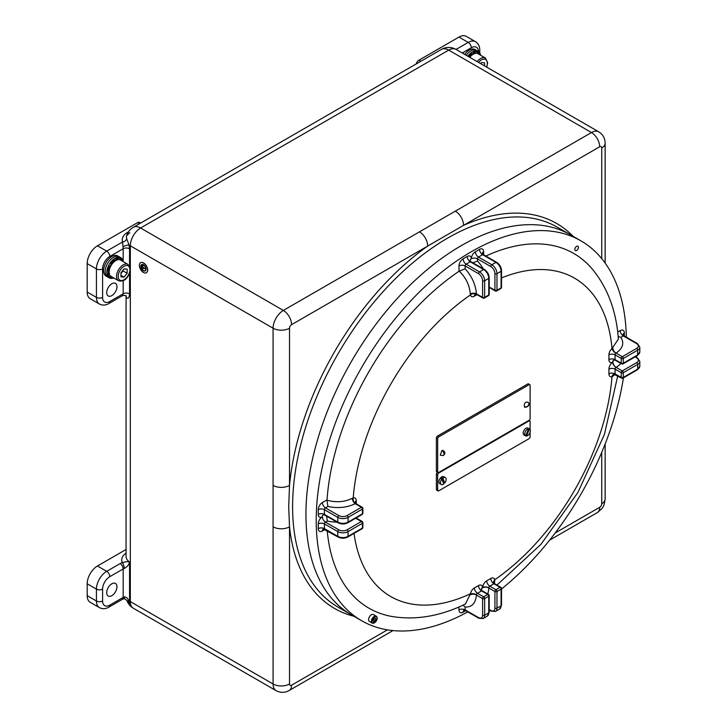 <?xml version="1.0" encoding="UTF-8"?>
<svg xmlns="http://www.w3.org/2000/svg" width="727" height="727" viewBox="0 0 727 727"><rect width="100%" height="100%" fill="white"/><g stroke="black" fill="none" stroke-linecap="round" stroke-linejoin="round"><path stroke-width="1.09" d="M109.777 605.137A4.353 2.517 60 0 1 108.877 607.127L122.272 599.402A4.353 2.517 60 0 0 123.172 597.403L123.172 568.941L109.777 576.675A10.169 5.871 -60 0 0 102.589 589.124L102.589 600.984A10.169 5.871 -60 0 0 109.777 605.137L123.172 597.403A4.353 2.517 180 0 1 124.49 596.885C126.525 597.158 127.897 598.412 128.606 600.629L129.842 603.683A14.131 8.161 180 0 1 126.961 600.538M109.204 277.859L106.024 276.015A11.623 6.707 -60 0 1 103.616 270.698A11.623 6.707 -60 0 1 108.686 259.003A11.623 6.707 -60 0 1 117.647 255.895L119.183 256.776A11.623 6.707 120 0 0 105.506 268.663A11.623 6.707 120 0 0 107.569 276.905A11.623 6.707 -60 0 1 106.187 275.588A11.623 6.707 -60 0 1 108.432 262.12A11.623 6.707 -60 0 1 119.183 256.776L120.827 257.731A11.623 6.707 120 0 0 110.077 263.065A11.623 6.707 120 0 0 107.832 276.542A11.623 6.707 120 0 0 109.204 277.859A11.623 6.707 120 0 0 112.885 278.187M126.071 296.171L126.071 556.509A14.522 8.388 0 0 0 129.56 561.971L129.333 562.571C128.87 564.852 127.17 566.824 124.253 568.487A4.353 1.627 -106.6 0 0 122.263 562.689C125.462 561.671 127.888 561.426 129.56 561.971L129.56 601.102A14.485 8.36 120 0 0 129.842 603.683L127.407 601.047C125.126 598.884 123.926 598.139 123.808 598.803L123.808 598.803A4.353 1.436 75.7 0 0 124.49 596.885M106.696 592.687A7.261 4.189 120 0 0 108.205 596.013A7.261 4.189 120 0 0 113.803 594.059A7.261 4.189 120 0 0 116.965 586.753A7.261 4.189 120 0 0 115.466 583.427A7.261 4.189 120 0 0 109.868 585.371A7.261 4.189 120 0 0 106.696 592.687M106.696 292.636A7.261 4.189 120 0 0 108.205 295.962A7.261 4.189 120 0 0 113.803 294.017A7.261 4.189 120 0 0 116.965 286.711A7.261 4.189 120 0 0 115.466 283.385A7.261 4.189 120 0 0 109.868 285.329A7.261 4.189 120 0 0 106.696 292.636M273.079 485.4L273.079 328.213L130.324 245.79L130.324 601.574L273.079 683.998L273.079 485.4A11.623 6.707 0 0 0 289.519 485.4L288.701 506.592L289.519 526.821L289.519 683.998A2.908 1.681 120 0 0 291.572 685.188L387.409 629.855M626.347 337.192A219.327 126.625 120 0 0 580.964 240.864L570.695 234.93A219.327 126.625 120 0 0 401.686 293.69A219.327 126.625 120 0 0 305.949 514.407A219.327 126.625 120 0 0 351.368 614.815L338.019 607.109A219.327 126.625 120 0 1 292.599 506.701A219.327 126.625 120 0 1 388.336 285.984A219.327 126.625 120 0 1 557.345 227.224L570.695 234.93A219.327 126.625 120 0 0 461.036 245.79A219.327 126.625 120 0 0 317.754 439.063A219.327 126.625 120 0 0 351.368 614.815L361.646 620.74A219.327 126.625 120 0 0 467.761 611.88M464.644 54.407A11.623 6.707 -60 0 1 475.058 49.536L476.603 50.427A11.623 6.707 120 0 0 466.189 55.288A11.623 6.707 -60 0 1 476.603 50.427A11.623 6.707 120 0 1 477.166 50.826M601.738 258.621L601.738 147.954A2.908 1.681 120 0 0 599.684 146.772L291.572 324.66A2.908 1.681 120 0 0 289.519 328.213L289.519 485.4A222.226 128.306 -60 0 1 427.694 246.071A11.623 6.707 60 0 0 419.479 231.84L455.347 211.13A11.623 6.707 60 0 1 463.562 225.361A222.226 128.306 -60 0 1 573.194 236.375M455.347 211.13L591.469 132.541A14.522 8.388 -60 0 1 598.73 131.814L455.974 49.391A14.522 14.522 0 0 0 441.443 49.391L133.332 227.287A14.522 14.522 0 0 0 126.662 235.757L126.662 235.757A14.131 8.161 0 0 0 126.734 238.738L128.997 244.917L129.56 248.879L129.56 266.064M126.071 295.607L126.225 296.407A4.353 3.471 159.1 0 1 126.407 297.407C128.079 299.27 129.133 298.115 129.56 293.944A4.353 2.517 0 0 0 129.333 293.799A4.353 2.517 0 0 0 123.172 293.799L122.536 295.644L108.877 303.532A4.353 2.517 60 0 0 109.777 301.532A10.169 5.871 -60 0 1 102.589 297.379L102.589 268.917A10.169 5.871 -60 0 1 109.777 256.467L123.172 248.734L122.581 241.964A18.375 10.605 180 0 1 127.598 232.367L128.47 231.858M273.079 526.821A11.623 6.707 -0 0 0 289.519 526.821A222.226 128.306 -60 0 0 353.876 616.26M416.071 64.04A4.353 2.517 -60 0 1 418.925 60.196L420.833 61.295M456.047 49.436L468.224 42.402L458.982 37.068L418.925 60.196M458.982 37.068A14.522 8.388 -60 0 1 466.243 36.35L475.485 41.684A14.522 8.388 120 0 0 468.224 42.402A4.353 2.517 -120 0 1 471.305 47.746A10.169 5.871 -60 0 1 478.484 51.526M87.185 292.045L96.427 297.379A14.522 8.388 120 0 0 99.435 304.031L90.193 298.697A14.522 8.388 -60 0 1 87.185 292.045L87.185 263.583A14.522 8.388 -60 0 1 97.454 245.79L106.696 251.133L122.581 241.964A4.353 3.49 -19.3 0 0 126.734 238.738M139.42 223.771L137.512 222.671L97.454 245.79M137.512 222.671A4.353 2.517 -60 0 1 139.693 222.453L140.693 223.035M87.185 583.79L87.185 595.649L96.427 600.984L96.427 589.124L87.185 583.79A14.522 8.388 -60 0 1 97.454 565.997L126.071 549.485M102.589 600.984A4.353 2.517 0 0 1 96.427 600.984A14.522 8.388 120 0 0 99.435 607.636L90.193 602.301A14.522 8.388 -60 0 1 87.185 595.649M599.684 146.772A11.623 6.707 60 0 0 591.469 132.541L448.713 50.118L140.593 228.005A14.522 8.388 120 0 0 130.324 245.79A14.522 8.388 0 0 1 128.997 244.917A4.353 0.745 -17.9 0 0 122.845 246.671M289.519 683.998A11.623 6.707 0 0 1 273.079 683.998A14.522 8.388 -60 0 0 276.087 690.65L133.332 608.226A14.522 8.388 120 0 1 130.324 601.574A14.522 8.388 0 0 1 129.56 601.102A4.353 2.517 180 0 0 129.333 600.965A4.353 2.517 180 0 0 128.606 600.629L127.616 601.284M145.118 270.717A3.417 1.972 60 0 1 142.51 269.735A3.417 1.972 60 0 1 141.056 266.336A3.417 1.972 60 0 1 141.71 264.81M145.782 269.19A3.417 1.972 -120 0 0 144.291 265.755A3.417 1.972 -120 0 0 141.656 264.837A3.417 1.972 -120 0 0 140.947 266.4A3.417 1.972 -120 0 0 142.437 269.835A3.417 1.972 -120 0 0 145.073 270.753A3.417 1.972 -120 0 0 145.782 269.19M140.802 266.309A3.635 2.099 -120 0 0 142.383 269.962A3.635 2.099 -120 0 0 145.182 270.935A3.635 2.099 -120 0 0 145.936 269.272A3.635 2.099 -120 0 0 144.346 265.619A3.635 2.099 -120 0 0 141.547 264.646A3.635 2.099 -120 0 0 140.802 266.309M145.227 270.907A3.635 2.099 -120 0 0 145.282 270.88A3.635 2.099 -120 0 0 146.036 269.217A3.635 2.099 -120 0 0 144.446 265.564A3.635 2.099 -120 0 0 141.656 264.592A3.635 2.099 -120 0 0 141.601 264.619M139.357 265.364A5.807 3.353 -120 0 0 141.892 271.207A5.807 3.353 -120 0 0 146.372 272.761A5.807 3.353 -120 0 0 147.572 270.108A5.807 3.353 -120 0 0 145.036 264.255A5.807 3.353 -120 0 0 140.565 262.701A5.807 3.353 -120 0 0 139.357 265.364M146.427 272.734A5.807 3.353 -120 0 0 146.472 272.707A5.807 3.353 -120 0 0 147.681 270.044A5.807 3.353 -120 0 0 145.146 264.201A5.807 3.353 -120 0 0 140.665 262.647A5.807 3.353 -120 0 0 140.611 262.674M141.829 265.718L141.72 268.027L141.72 265.655M142.746 269.808L142.855 267.554L145.418 269.035L142.855 267.436L142.746 265.064L142.746 269.808M142.338 265.419L142.338 268.981L142.238 265.364M141.829 268.09L141.929 265.655M145.418 269.035L142.955 267.382L142.746 265.064M142.855 269.871L142.955 267.618M142.338 268.981L142.437 265.364M576.611 250.488A2.544 1.463 120 0 0 578.274 248.243A2.544 1.463 120 0 0 577.883 246.208A2.544 1.463 120 0 0 576.611 246.335A2.544 1.463 120 0 0 574.948 248.57A2.544 1.463 120 0 0 575.339 250.606A2.544 1.463 120 0 0 576.611 250.488M580.964 240.864A219.327 126.625 120 0 0 471.305 251.724A219.327 126.625 120 0 0 328.022 444.997A219.327 126.625 120 0 0 361.646 620.74M618.186 336.537L620.867 337.337C624.457 343.126 622.866 348.378 616.087 353.104L615.86 353.313A4.353 1.799 48.6 0 1 611.998 348.542L618.404 339.1C616.314 310.711 607.436 287.156 591.76 268.436A204.796 118.237 120 0 0 485.809 256.049M327.214 530.737A204.796 118.237 120 0 0 390.917 616.305C414.972 620.513 439.808 616.432 465.434 604.046M459.237 271.144L465.144 268.772C471.95 276.424 475.703 284.766 476.412 293.808L476.476 294.108A4.353 3.072 -14.6 0 0 470.414 294.953L470.269 293.999C469.642 285.329 465.962 277.705 459.237 271.144L458.982 271.307A204.796 118.237 120 0 0 327.014 499.876L327.005 500.176C336.038 502.721 344.471 502.103 352.313 498.304L353.204 497.95A4.353 3.072 -105.4 0 0 355.512 503.62L355.221 503.72C347.033 507.628 337.928 508.555 327.904 506.474L327.005 500.176M501.512 589.006A219.327 126.625 120 0 0 623.421 377.858M615.296 374.323L611.998 376.695A5.807 3.353 -60 0 1 608.926 373.878L608.926 369.134A5.807 3.353 -60 0 1 612.57 362.319L612.57 362.255A5.807 3.353 -60 0 1 608.926 359.647L608.926 354.903A5.807 3.353 -60 0 1 611.998 348.542A183.804 106.115 120 0 0 501.512 277.932M465.444 604.046L470.414 593.777A5.807 3.353 -60 0 1 474.386 587.943L478.493 585.571A5.807 3.353 -60 0 1 482.574 587.416L482.628 587.38A5.807 3.353 -60 0 1 486.708 580.828L490.816 578.456A5.807 3.353 -60 0 1 494.796 579.701L494.433 583.59M354.022 533.4A183.804 106.115 120 0 0 470.414 593.777A4.353 1.799 -168.6 0 1 476.476 594.731L476.412 595.04C475.703 603.265 471.95 607.272 465.144 607.063L463.108 605.137M352.313 498.304A4.353 2.372 -117.3 0 0 355.221 503.72L361.41 507.292A1.454 0.836 60 0 1 362.437 509.073L348.06 517.379L348.06 522.122L362.437 513.816L362.437 509.073A1.454 0.836 180 0 0 362.864 508.482A1.454 1.454 0 0 0 362.137 507.219A1.454 0.836 120 0 0 361.41 507.292L347.033 515.597A1.454 0.836 60 0 1 348.06 517.379A7.261 4.189 180 0 1 337.791 517.379L324.433 509.663L324.433 514.407L337.791 522.122L337.791 517.379A1.454 0.836 120 0 1 338.818 515.597A5.807 3.353 0 0 0 347.033 515.597M326.55 516.125L327.386 521.005L325.46 522.122L338.818 529.829A5.807 3.353 0 0 0 347.033 529.829L361.41 521.523L355.676 518.215M486.708 580.828A4.353 2.517 60 0 0 489.789 586.162L495.95 589.715L500.058 587.343L493.897 583.79L489.789 586.162A1.454 0.836 120 0 0 488.771 587.798L488.762 587.934A4.353 2.581 1.3 0 0 482.601 587.843A4.353 2.581 1.3 0 0 481.319 589.615L481.319 589.615A4.353 2.581 1.3 0 0 481.319 589.624L482.301 590.833A1.454 0.836 120 0 0 481.574 590.906L477.466 593.277L483.628 596.831L487.735 594.459L481.574 590.906A4.353 2.517 -120 0 1 478.493 585.571M490.816 578.456A4.353 2.517 60 0 0 493.897 583.79A1.454 0.836 120 0 1 494.624 583.717L493.66 582.581A4.353 3.072 165.4 0 1 494.796 579.701A183.804 106.115 120 0 0 611.998 376.695A4.353 3.072 74.6 0 1 613.924 374.269L613.724 374.35A4.353 2.654 -122.9 0 0 612.843 376.313M494.887 580.619A4.353 2.654 2.9 0 0 493.624 582.363L493.624 582.363A4.353 2.654 2.9 0 0 493.624 582.427M465.144 607.063L465.144 609.88L478.493 617.587A5.807 3.353 -120 0 0 482.601 615.215L482.601 598.612L476.412 595.04A4.353 2.654 2.9 0 0 470.269 594.831M488.771 587.798A4.353 2.208 5.4 0 0 482.628 587.38A183.804 106.115 120 0 1 482.574 587.416A4.353 2.79 -6 0 0 481.319 589.652L481.319 589.615M608.926 359.647A4.353 2.517 0 0 1 615.097 359.647L621.258 363.2L621.258 358.456L615.097 354.903L615.097 359.647A1.454 0.836 120 0 0 615.396 360.31L613.852 360.065A4.353 2.581 -121.3 0 0 613.852 360.065L613.879 360.056A4.353 2.581 -121.3 0 0 612.952 362.064A4.353 2.581 -121.3 0 0 616.114 367.353L616.005 367.426A1.454 0.836 120 0 0 615.097 369.134L615.097 373.878L621.258 377.431L621.258 372.687L615.097 369.134A4.353 2.517 180 0 0 608.926 369.134M612.843 347.888A4.353 2.654 -122.9 0 0 616.087 353.104L622.285 356.684L636.661 348.378A5.807 3.353 0 0 0 636.661 343.635L623.312 335.929L620.867 337.337M613.852 360.065L613.879 360.056A4.353 2.79 -114 0 0 612.57 362.255A183.804 106.115 120 0 1 612.57 362.319A4.353 2.208 -125.4 0 0 616.005 367.426M470.269 293.999A4.353 2.372 177.3 0 1 476.412 293.808L482.601 297.379L482.601 280.776A5.807 3.353 -120 0 0 478.493 273.661L465.144 265.955L465.144 268.772M472.823 262.783L477.466 261.057A26.145 15.094 60 0 1 483.201 268.772M530.101 418.498L530.101 385.292A1.454 0.836 120 0 0 529.801 384.628A1.454 0.836 120 0 0 529.074 384.701L438.699 436.882A1.454 0.836 120 0 0 437.672 438.654L437.672 471.868A1.454 0.836 120 0 0 437.972 472.532A1.454 0.836 120 0 0 438.699 472.459L529.074 420.279A1.454 0.836 120 0 0 530.101 418.498M529.074 384.701L527.793 383.956L437.409 436.136L438.699 436.882M437.672 438.654L436.382 437.918L436.382 471.123L437.672 471.868M437.972 472.532L436.682 471.787A1.454 0.836 -60 0 1 436.382 471.123M436.382 437.918A1.454 0.836 -60 0 1 437.409 436.136M527.793 383.956A1.454 0.836 -60 0 1 528.52 383.883L529.801 384.628M524.331 406.402L524.476 406.557C524.003 408.619 531.346 405.893 528.493 402.731A2.79 2.217 142.4 0 1 527.966 405.902A2.79 2.217 142.4 0 1 524.603 406.593A2.79 2.217 -37.6 0 1 524.331 406.402C524.122 403.267 525.23 401.84 527.657 402.122L528.493 402.731A2.79 2.217 142.4 0 0 527.966 402.267M443.007 450.431L441.871 450.586L440.262 455.184L443.352 455.529C445.424 453.684 445.306 451.985 443.007 450.431M530.101 429.593L530.101 421.46A1.454 0.836 120 0 0 529.801 420.797A1.454 0.836 120 0 0 529.074 420.869L438.699 473.05A1.454 0.836 120 0 0 437.672 474.831L437.672 490.243A1.454 0.836 120 0 0 437.972 490.916A1.454 0.836 120 0 0 438.699 490.843L529.074 438.663A1.454 0.836 120 0 0 530.101 436.882L530.101 432.311M437.5 472.259L438.699 473.05M437.672 474.831L436.382 474.086L436.382 489.507L437.672 490.243M437.972 490.916L436.682 490.171A1.454 0.836 -60 0 1 436.382 489.507M436.382 474.086A1.454 0.836 -60 0 1 437.409 472.314M525.685 435.646L526.43 436.073A3.998 2.308 120 0 0 529.874 432.91A3.998 2.308 120 0 0 529.529 428.975L527.993 428.085A3.998 2.308 120 0 0 527.557 427.921A3.998 2.308 120 0 0 523.813 430.738A3.998 2.308 120 0 0 523.994 435L525.539 435.891A3.998 2.308 120 0 0 525.576 435.909L528.647 428.794A3.998 2.308 120 0 0 525.194 431.956A3.998 2.308 120 0 0 525.539 435.891M525.503 435.873L524.749 435.437M529.529 428.975A3.998 2.308 120 0 0 529.501 428.957L528.674 428.476A3.998 2.308 120 0 0 528.275 428.339A3.998 2.308 120 0 0 527.82 428.321L528.647 428.794M526.43 436.073L529.501 428.957M443.47 483.073A3.998 2.308 120 0 0 443.515 483.037A3.998 2.308 120 0 0 443.979 482.501L444.797 482.973A3.998 2.308 120 0 0 445.315 477.594L443.77 476.703A3.998 2.308 120 0 0 440.753 477.712A3.998 2.308 120 0 0 439.78 483.628L441.316 484.518A3.998 2.308 120 0 0 443.843 483.955L441.834 479.138A3.998 2.308 120 0 0 441.316 484.518M445.315 477.594A3.998 2.308 120 0 0 442.798 478.157L441.971 477.675A3.998 2.308 120 0 0 441.48 478.13A3.998 2.308 120 0 0 441.016 478.657L441.834 479.138M444.797 482.973L442.798 478.157M441.971 477.675L443.979 482.501M480.365 54.389A11.623 6.707 120 0 0 479.62 52.689A11.623 6.707 120 0 0 478.248 51.381A11.623 6.707 120 0 0 467.834 56.243M468.197 56.452A10.896 6.289 -60 0 1 471.278 53.316L472.105 53.789A10.896 6.289 120 0 0 469.024 56.933M472.441 54.498A0.981 0.563 120 0 0 473.068 53.653L473.586 51.98A10.896 6.289 -60 0 1 477.003 51.644L477.821 52.117A10.896 6.289 120 0 0 474.413 52.453L473.586 51.98M477.666 53.58L478.639 52.58L479.457 53.062L478.502 54.043M480.692 55.307A10.896 6.289 120 0 0 479.457 53.062M477.43 53.489L477.821 52.117M474.413 52.453L473.986 53.834M472.532 54.67L472.105 53.789M108.814 266.1L109.641 266.573A10.896 6.289 120 0 0 108.223 271.325L107.405 270.853A10.896 6.289 -60 0 1 108.814 266.1L110.022 265.946A0.981 0.563 120 0 0 110.922 264.392L110.449 263.265A10.896 6.289 -60 0 1 113.866 259.666L114.684 260.139A10.896 6.289 120 0 0 111.267 263.747L110.449 263.265M115.03 260.848A0.981 0.563 120 0 0 115.657 260.012L116.175 258.33A10.896 6.289 -60 0 1 119.582 257.994L120.409 258.467A10.896 6.289 120 0 0 116.992 258.803L116.175 258.33M120.255 259.939L121.218 258.939L122.045 259.412L121.091 260.393M111.649 276.751L111.267 278.068L110.449 277.596L110.831 276.251M109.204 272.943L108.223 273.997A10.896 6.289 120 0 0 109.641 277.123L108.814 276.651A10.896 6.289 -60 0 1 107.405 273.525L108.596 272.234A0.981 0.563 120 0 0 109.014 271.271M108.223 271.325L109.204 271.262M108.223 273.997L107.405 273.525M109.641 277.123L110.631 276.096M111.267 278.068A10.896 6.289 120 0 0 113.839 278.014M123.281 261.656A10.896 6.289 120 0 0 122.045 259.412M120.019 259.839L120.409 258.467M116.992 258.803L116.565 260.184M115.111 261.02L114.684 260.139M111.267 263.747L111.658 264.664M110.631 266.445L109.641 266.573M477.157 61.631A9.442 5.452 -60 0 1 485.372 58.006L477.975 53.734A9.442 5.452 120 0 0 469.769 57.36M480.602 63.612L481.474 62.54L484.564 62.813L484.564 65.903M120.964 273.425A4.371 2.526 120 0 0 121.491 272.834A4.371 2.526 120 0 0 122.763 270.508M127.952 264.364L120.564 260.093A9.442 5.452 120 0 0 113.285 262.62A9.442 5.452 120 0 0 109.168 272.125A9.442 5.452 120 0 0 111.122 276.442L118.51 280.713A9.442 5.452 -60 0 1 116.556 276.387A9.442 5.452 -60 0 1 120.682 266.891A9.442 5.452 -60 0 1 127.952 264.364L130.251 269.154C129.524 274.497 126.262 282.776 118.51 280.713M124.053 268.89L127.152 269.163L127.152 273.288L124.053 277.132L120.964 276.86L120.964 272.734L124.053 268.89M127.152 273.288L123.036 270.917L123.036 270.153M123.036 270.917L120.964 273.497M120.964 275.351L124.053 277.132M122.954 260.748A11.623 6.707 120 0 0 122.209 259.048A11.623 6.707 120 0 0 120.827 257.731M374.396 622.821A3.998 2.308 -60 0 1 372.26 623.103L376.15 621.258C377.486 618.941 377.522 617.25 376.259 616.178L373.433 614.551A3.998 2.308 120 0 0 369.689 616.451A3.998 2.308 120 0 0 369.443 621.467L372.26 623.103A3.998 2.308 -60 0 1 372.515 618.086A3.998 2.308 -60 0 1 376.259 616.178A3.998 2.308 -60 0 1 377.086 618.168M373.051 620.876L373.969 621.694L375.432 620.604L375.986 618.695L375.068 617.886L373.605 618.977L373.051 620.876M374.85 618.041L375.986 618.695M373.251 620.195L374.251 618.495M373.478 619.404L375.432 620.604M129.56 272.934L129.56 293.944M129.56 248.879A4.353 2.517 0 0 0 129.333 248.734A4.353 2.517 0 0 0 123.172 248.734L123.172 261.302M471.305 47.746L462.208 52.998M109.777 301.532L123.172 293.799L123.172 280.64M555.201 532.982L599.684 507.301A2.908 1.681 120 0 0 601.738 503.738L601.738 452.367M133.332 227.287A14.522 8.388 60 0 1 140.593 228.005L283.357 310.429L419.479 231.84M289.519 328.213A11.623 6.707 0 0 1 273.079 328.213A14.522 8.388 -60 0 1 283.357 310.429A11.623 6.707 60 0 1 291.572 324.66M455.974 49.391A14.522 8.388 120 0 0 448.713 50.118A14.522 8.388 60 0 0 441.443 49.391M126.407 297.407A14.522 8.388 180 0 1 126.107 296.216M291.572 685.188A11.623 6.707 60 0 1 289.164 690.505C284.839 692.895 280.477 692.94 276.087 690.65M599.684 507.301A11.623 6.707 60 0 1 597.276 512.617L549.648 540.116M601.738 503.738A11.623 6.707 0 0 0 605.146 498.995C603.901 506.992 603.564 507.555 597.276 512.617M601.738 147.954A11.623 6.707 0 0 0 605.146 143.21L605.146 263.056M102.589 297.379A4.353 2.517 0 0 1 96.427 297.379L96.427 268.917L87.185 263.583M97.454 565.997L106.696 571.34L120.091 563.607A8.715 5.034 180 0 1 122.263 562.689A18.884 10.905 180 0 1 126.071 553.102M479.775 52.935L479.775 50.118A4.353 2.517 180 0 1 478.757 51.726M102.589 268.917A4.353 2.517 180 0 1 96.427 268.917A14.522 8.388 120 0 1 106.696 251.133A4.353 2.517 60 0 1 109.777 256.467M124.253 568.487A4.353 2.517 0 0 0 123.172 568.941A4.353 2.517 -120 0 0 120.091 563.607M102.589 589.124A4.353 2.517 180 0 1 96.427 589.124A14.522 8.388 120 0 1 106.696 571.34A4.353 2.517 60 0 1 109.777 576.675M458.982 271.307L458.982 265.955A5.807 3.353 -60 0 1 463.09 258.839L467.197 256.467A5.807 3.353 -60 0 1 471.305 258.839A5.807 3.353 -60 0 1 475.413 251.724L479.52 249.352A5.807 3.353 -60 0 1 483.628 251.724L483.628 254.786M617.705 332.048L620.231 330.594A5.807 3.353 -60 0 1 624.339 332.966L624.339 336.028M465.743 610.716L463.09 612.252A5.807 3.353 -60 0 1 458.982 609.88L458.982 606.972M325.033 529.483L322.379 531.01A5.807 3.353 -60 0 1 318.272 528.638L318.272 523.894A5.807 3.353 -60 0 1 322.379 516.779A5.807 3.353 -60 0 1 318.272 514.407L318.272 509.663A5.807 3.353 -60 0 1 322.379 502.548L327.014 499.876M477.039 294.662L474.386 296.198A5.807 3.353 -60 0 1 470.414 294.953A183.804 106.115 120 0 0 353.204 497.95A5.807 3.353 -60 0 1 356.275 500.776L356.275 503.838M327.904 506.474L325.46 507.891L338.818 515.597M338.091 522.786A1.454 0.836 120 0 1 337.791 522.122A7.261 4.189 0 0 0 348.06 522.122A1.454 0.836 60 0 1 347.76 522.786C344.534 524.349 341.308 524.349 338.091 522.786L324.733 515.07L323.224 514.816A4.353 2.517 -120 0 0 322.379 516.779A4.353 2.517 -120 0 0 325.46 522.122A1.454 0.836 120 0 0 324.433 523.894L324.433 528.638L337.791 536.353L337.791 531.61L324.433 523.894A4.353 2.517 180 0 0 318.272 523.894M482.601 615.215A1.454 0.836 0 0 0 484.655 615.215L488.762 612.843L488.762 596.24L484.655 598.612L484.655 615.215A7.261 4.189 60 0 1 483.155 618.541L487.263 616.169A7.261 4.189 -120 0 0 488.762 612.843A1.454 0.836 180 0 0 489.189 612.252L487.263 616.169M489.189 609.535L490.816 610.471A5.807 3.353 -120 0 0 494.923 608.099L494.923 591.496L488.762 587.934A26.145 15.094 60 0 1 487.69 593.941M494.923 608.099A1.454 0.836 0 0 0 496.977 608.099L501.085 605.727L501.085 589.124L496.977 591.496L496.977 608.099A7.261 4.189 60 0 1 495.478 611.425L499.585 609.053A7.261 4.189 -120 0 0 501.085 605.727A1.454 0.836 180 0 0 501.512 605.137L499.585 609.053M489.189 286.956L494.923 290.264L494.923 273.661A5.807 3.353 -120 0 0 490.816 266.545L477.466 258.839L477.466 261.057M501.512 270.698A1.454 0.836 0 0 1 501.085 271.289A7.261 4.189 -120 0 0 495.95 262.392L482.601 254.686L478.493 257.058L491.843 264.764L495.95 262.392A1.454 0.836 -60 0 1 496.677 262.329C499.649 264.337 501.257 267.127 501.512 270.698L501.512 287.301A1.454 0.836 0 0 1 501.085 287.892L501.085 271.289L496.977 273.661L496.977 290.264L501.085 287.892A1.454 0.836 60 0 1 500.785 288.555A1.454 1.454 0 0 0 501.512 287.301M490.816 266.545A1.454 0.836 120 0 1 491.843 264.764A7.261 4.189 60 0 1 496.977 273.661A1.454 0.836 180 0 1 494.923 273.661M489.189 277.814A1.454 0.836 0 0 1 488.762 278.405A7.261 4.189 -120 0 0 483.628 269.508L470.278 261.802L466.171 264.174L479.52 271.88L483.628 269.508A1.454 0.836 -60 0 1 484.355 269.444C487.317 271.453 488.935 274.243 489.189 277.814L489.189 294.417A1.454 0.836 0 0 1 488.762 295.008L488.762 278.405L484.655 280.776L484.655 297.379L488.762 295.008A1.454 0.836 60 0 1 488.462 295.671L484.355 298.043A1.454 0.836 60 0 0 484.655 297.379A1.454 0.836 180 0 1 482.601 297.379A1.454 0.836 120 0 0 482.901 298.043A1.454 1.454 0 0 0 484.355 298.043M478.493 273.661A1.454 0.836 120 0 1 479.52 271.88A7.261 4.189 60 0 1 484.655 280.776A1.454 0.836 180 0 1 482.601 280.776M336.937 522.113A26.145 15.094 180 0 1 327.386 521.005M347.033 529.829A1.454 0.836 60 0 1 348.06 531.61L348.06 536.353L362.437 528.047L362.437 523.304L348.06 531.61A7.261 4.189 180 0 1 337.791 531.61A1.454 0.836 120 0 1 338.818 529.829M338.091 537.017A1.454 0.836 120 0 1 337.791 536.353A7.261 4.189 0 0 0 348.06 536.353A1.454 0.836 60 0 1 347.76 537.017C344.534 538.58 341.308 538.58 338.091 537.017L323.288 529.02M620.785 363.418A26.145 15.094 180 0 1 616.114 367.353L622.285 370.915L636.661 362.609A5.807 3.353 0 0 0 636.661 357.866L635.034 356.93M637.688 369.134L637.688 364.391L623.312 372.687L623.312 377.431L637.688 369.134A7.261 4.189 0 0 0 639.815 366.172L637.388 369.798A1.454 0.836 -120 0 0 637.688 369.134M639.815 366.172L639.815 361.428A7.261 4.189 180 0 1 637.688 364.391A1.454 0.836 60 0 0 636.661 362.609M639.815 351.941L637.388 355.567A1.454 0.836 -120 0 0 637.688 354.903L637.688 350.16L623.312 358.456L623.312 363.2L637.688 354.903A7.261 4.189 0 0 0 639.815 351.941L639.815 347.197A7.261 4.189 180 0 1 637.688 350.16A1.454 0.836 60 0 0 636.661 348.378M361.41 521.523A1.454 0.836 60 0 1 362.437 523.304A1.454 0.836 180 0 0 362.864 522.713A1.454 1.454 0 0 0 362.137 521.45A1.454 0.836 120 0 0 361.41 521.523M318.272 528.638A4.353 2.517 180 0 1 324.433 528.638A1.454 0.836 120 0 0 324.733 529.311M362.864 527.457A1.454 0.836 180 0 1 362.437 528.047A1.454 0.836 -120 0 1 362.137 528.711A1.454 1.454 0 0 0 362.864 527.457L362.864 522.713M322.379 502.548A4.353 2.517 60 0 0 325.46 507.891A1.454 0.836 120 0 0 324.433 509.663A4.353 2.517 0 0 0 318.272 509.663M362.137 507.219L355.976 503.666A1.454 0.836 120 0 0 355.512 503.62M318.272 514.407A4.353 2.517 0 0 1 324.433 514.407A1.454 0.836 120 0 0 324.733 515.07M362.864 513.226A1.454 0.836 180 0 1 362.437 513.816A1.454 0.836 -120 0 1 362.137 514.48A1.454 1.454 0 0 0 362.864 513.226L362.864 508.482M322.379 531.01A4.353 2.517 60 0 1 323.242 529.047M356.275 500.776A4.353 2.517 0 0 0 355.003 502.502L355.976 503.666M490.816 610.471A1.454 0.836 120 0 0 491.116 611.134L495.478 611.425M494.923 591.496A1.454 0.836 0 0 0 496.977 591.496A1.454 0.836 60 0 0 495.95 589.715A1.454 0.836 120 0 0 494.923 591.496M500.058 587.343A1.454 0.836 60 0 1 501.085 589.124A1.454 0.836 180 0 0 501.512 588.534A1.454 1.454 0 0 0 500.785 587.271A1.454 0.836 120 0 0 500.058 587.343M458.982 609.88A4.353 2.517 0 0 1 465.144 609.88A1.454 0.836 120 0 0 465.444 610.544L478.793 618.25L483.155 618.541M478.493 617.587A1.454 0.836 120 0 0 478.793 618.25M482.601 598.612A1.454 0.836 0 0 0 484.655 598.612A1.454 0.836 60 0 0 483.628 596.831A1.454 0.836 120 0 0 482.601 598.612M474.386 587.943A4.353 2.517 -120 0 0 477.466 593.277A1.454 0.836 120 0 0 476.476 594.731M487.735 594.459A1.454 0.836 60 0 1 488.762 596.24A1.454 0.836 180 0 0 489.189 595.649A1.454 1.454 0 0 0 488.462 594.386A1.454 0.836 120 0 0 487.735 594.459M463.944 610.28A4.353 2.517 -120 0 0 463.09 612.252M637.388 355.567L623.012 363.873A1.454 0.836 -120 0 0 623.312 363.2A1.454 0.836 0 0 1 621.258 363.2A1.454 0.836 120 0 0 621.558 363.873L615.396 360.31M621.258 358.456A1.454 0.836 0 0 0 623.312 358.456A1.454 0.836 60 0 0 622.285 356.684A1.454 0.836 120 0 0 621.258 358.456M615.86 353.313A1.454 0.836 120 0 0 615.097 354.903A4.353 2.517 0 0 0 608.926 354.903M636.661 343.635A1.454 0.836 -60 0 1 637.388 343.562L624.039 335.856A1.454 0.836 120 0 0 623.312 335.929A4.353 2.517 -120 0 1 620.231 330.594M637.388 369.798L623.012 378.104A1.454 0.836 -120 0 0 623.312 377.431A1.454 0.836 0 0 1 621.258 377.431A1.454 0.836 120 0 0 621.558 378.104L613.924 374.269M608.926 373.878A4.353 2.517 180 0 1 615.097 373.878A1.454 0.836 120 0 0 615.396 374.541M621.258 372.687A1.454 0.836 0 0 0 623.312 372.687A1.454 0.836 60 0 0 622.285 370.915A1.454 0.836 120 0 0 621.258 372.687M636.661 357.866A1.454 0.836 -60 0 1 637.388 357.793L635.462 356.684M624.339 332.966A4.353 2.517 0 0 0 623.057 334.693M475.413 251.724A4.353 2.517 -120 0 0 478.493 257.058A1.454 0.836 120 0 0 477.466 258.839A4.353 2.517 180 0 0 471.305 258.839A4.353 2.517 0 0 0 470.033 260.566M496.677 290.927A1.454 0.836 60 0 0 496.977 290.264A1.454 0.836 180 0 1 494.923 290.264A1.454 0.836 120 0 0 495.223 290.927A1.454 1.454 0 0 0 496.677 290.927L500.785 288.555M483.628 251.724A4.353 2.517 0 0 0 482.355 253.45L483.328 254.614A1.454 0.836 120 0 0 482.601 254.686A4.353 2.517 -120 0 1 479.52 249.352M463.09 258.839A4.353 2.517 -120 0 0 466.171 264.174A1.454 0.836 120 0 0 465.144 265.955A4.353 2.517 180 0 0 458.982 265.955M476.476 294.108A1.454 0.836 120 0 0 476.739 294.49L482.901 298.043M470.033 260.62L471.005 261.729A1.454 0.836 120 0 0 470.278 261.802A4.353 2.517 -120 0 1 467.197 256.467M475.249 294.226A4.353 2.517 -120 0 0 474.386 296.198M443.352 455.529A2.79 1.681 62.4 0 0 443.933 453.248A2.79 1.681 62.4 0 0 442.161 450.722A2.79 1.681 -117.6 0 0 441.871 450.586M529.074 420.869L528.565 420.57M473.65 53.989L473.068 53.653M108.596 272.234L109.177 272.57M116.238 260.348L115.657 260.012M111.594 264.773L110.922 264.392M110.022 265.946L110.695 266.336M486.563 67.057A8.279 4.78 120 0 0 487.326 63.276A8.279 4.78 120 0 0 478.584 62.449M129.915 269.635A8.279 4.78 120 0 0 124.053 266.255A8.279 4.78 120 0 0 118.201 276.387A8.279 4.78 120 0 0 124.053 279.768A8.279 4.78 120 0 0 129.915 269.635M372.933 618.377A3.635 2.099 120 0 0 372.497 622.785A3.635 2.099 120 0 0 376.104 621.203A3.635 2.099 120 0 0 376.531 616.796A3.635 2.099 120 0 0 372.933 618.377M126.889 600.457A14.522 14.522 0 0 0 133.332 608.226M392.953 630.582L289.164 690.505M605.146 443.997L605.146 498.995M605.146 143.21C605.046 138.266 602.91 134.468 598.73 131.814M479.775 50.118C479.793 46.383 478.366 43.575 475.485 41.684M126.662 235.757L129.779 232.576M126.225 296.407C125.635 295.453 124.408 295.198 122.536 295.644M99.435 304.031C102.58 305.576 105.724 305.404 108.877 303.532M122.272 599.402L123.808 598.803M99.435 607.636C102.58 609.181 105.724 609.008 108.877 607.127M617.723 375.886L604.437 434.382L577.965 492.379L540.97 544.305L496.95 585.062M362.137 521.45L356.094 517.969M362.137 528.711L347.76 537.017M362.137 514.48L347.76 522.786M489.189 610.026L491.116 611.134M494.624 583.717L500.785 587.271M501.512 588.534L501.512 605.137M482.301 590.833L488.462 594.386M489.189 595.649L489.189 612.252M465.444 610.544L463.99 610.253M621.558 363.873A1.454 1.454 0 0 0 623.012 363.873M639.815 347.197L637.388 343.562M621.558 378.104A1.454 1.454 0 0 0 623.012 378.104M639.815 361.428L637.388 357.793M623.057 334.738L624.039 335.856M489.189 287.447L495.223 290.927M483.328 254.614L496.677 262.329M488.462 295.671A1.454 1.454 0 0 0 489.189 294.417M471.005 261.729L484.355 269.444M476.739 294.49L475.285 294.199M529.801 420.797L528.992 420.324M478.248 51.381L476.603 50.427M485.372 58.006L487.663 62.804L486.763 67.175"/></g></svg>
